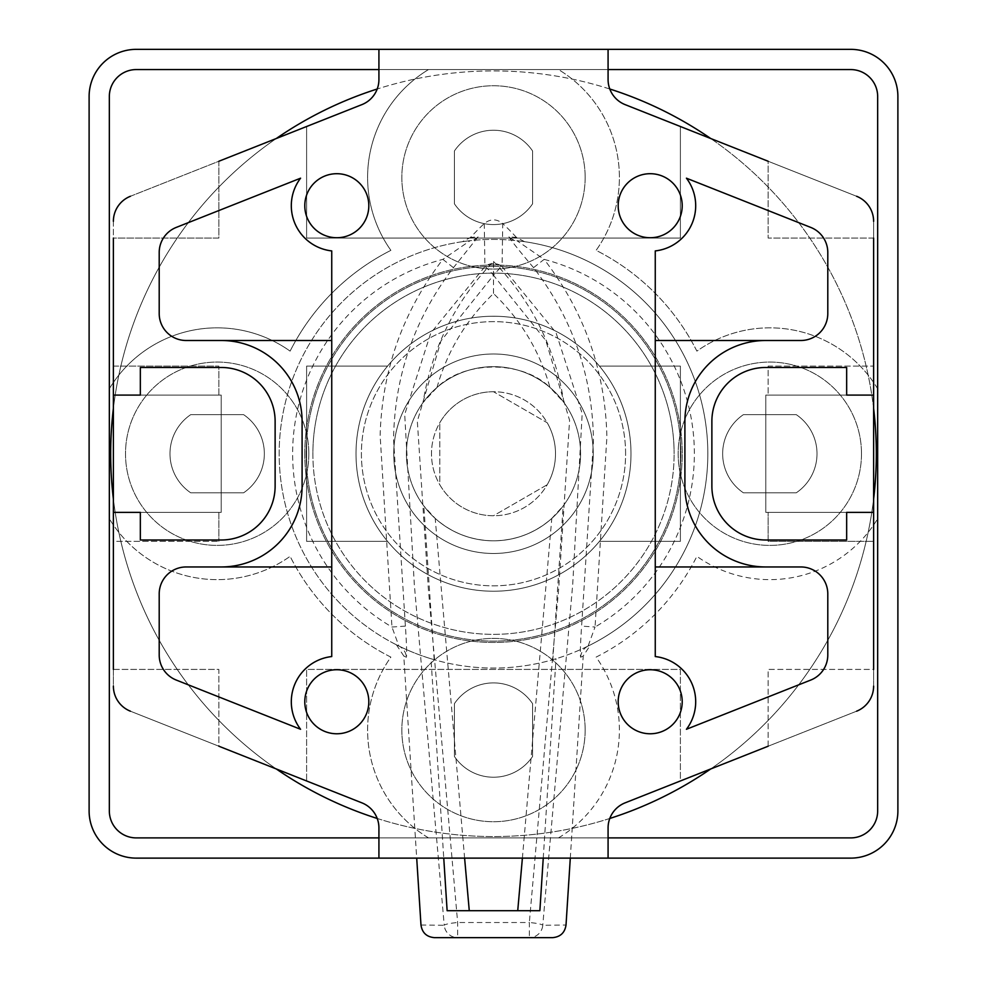 <?xml version="1.0" encoding="UTF-8"?>
<svg xmlns="http://www.w3.org/2000/svg" width="987" height="987" viewBox="0 0 987 987"><rect width="100%" height="100%" fill="white"/><g stroke="black" fill="none" stroke-linecap="round" stroke-linejoin="round"><path stroke-width="0.74" stroke-dasharray="4.93 3.7" d="M434.453 937.65L457.647 937.65L457.647 922.512L428.296 588.338L417.328 421.227L440.979 340.897L493.5 275.262L545.823 340.515L569.585 420.314L558.753 587.845L529.353 922.512A13.485 1.653 -174.9 0 1 542.764 925.288L572.719 584.292L582.194 413.578L556.039 332.73L502.062 266.589L502.741 223.543C496.584 218.658 490.428 218.658 484.259 223.543A299.74 299.74 0 0 0 470.515 237.448L462.471 241.667L470.096 240.692A214.327 214.327 0 0 0 398.896 646.053L396.416 644.807A214.327 214.327 0 0 0 430.998 658.748L443.755 858.122M484.259 223.543L484.938 266.589L430.776 333.063L404.695 414.454L414.33 584.76L444.236 925.288A13.485 1.653 174.9 0 1 457.647 922.512L529.353 922.512L529.353 937.65L552.547 937.65M484.938 266.589A13.485 1.073 -130.1 0 1 493.5 275.262A13.485 1.073 130.1 0 1 502.062 266.589A13.485 13.374 180 0 0 484.938 266.589M524.529 241.667L516.485 237.435L508.934 236.855A13.485 13.349 96.3 0 0 516.904 240.692L524.529 241.667A214.327 214.327 0 0 0 462.471 241.667M430.998 658.748L434.181 659.686A214.327 214.327 0 0 0 707.827 453.736A214.327 214.327 0 0 0 493.5 239.409A214.327 214.327 0 0 0 279.173 453.736A214.327 214.327 0 0 0 552.819 659.686L556.002 658.748A214.327 214.327 0 0 0 590.584 644.807L588.104 646.053A214.327 214.327 0 0 0 516.904 240.692L544.133 259.371A200.842 200.842 0 0 1 595.038 627.029L606.894 437.118C605.389 371.161 584.464 311.917 544.133 259.371L533.548 267.662C572.855 318.961 592.817 376.787 593.458 441.115L581.602 626.116L595.038 627.029L588.104 646.053A214.327 214.327 0 0 0 516.904 240.692M493.5 391.728A62.008 62.008 0 0 0 431.492 453.736A62.008 62.008 0 0 0 493.5 515.745A62.008 62.008 0 0 0 555.508 453.736A62.008 62.008 0 0 0 493.5 391.728A62.008 62.008 0 0 0 431.492 453.736A62.008 62.008 0 0 0 493.5 515.745A62.008 62.008 0 0 0 555.508 453.736A62.008 62.008 0 0 0 439.807 422.732L439.807 484.74A62.008 62.008 0 0 0 493.5 515.745L547.193 484.74A62.008 62.008 0 0 0 547.193 422.732L493.5 391.728A62.008 62.008 0 0 0 439.807 422.732L439.807 484.74A62.008 62.008 0 0 0 493.5 515.745L547.193 484.74A62.008 62.008 0 0 0 547.193 422.732L493.5 391.728M493.5 266.367A187.37 187.37 0 0 0 306.13 453.736A187.37 187.37 0 0 0 493.5 641.106A187.37 187.37 0 0 0 680.87 453.736A187.37 187.37 0 0 0 493.5 266.367A187.37 187.37 0 0 0 306.13 453.736A187.37 187.37 0 0 0 493.5 641.106A187.37 187.37 0 0 0 680.87 453.736A187.37 187.37 0 0 0 493.5 266.367M522.394 858.122L551.795 518.422C535.114 533.054 515.683 540.518 493.5 540.814C471.317 540.518 451.886 533.054 435.205 518.422L423.842 505.986A87.078 87.078 0 0 0 580.578 453.736A87.078 87.078 0 0 0 493.5 366.658A87.078 87.078 0 0 0 406.422 453.736A87.078 87.078 0 0 0 493.5 540.814A87.078 87.078 0 0 0 580.578 453.736A87.078 87.078 0 0 0 493.5 366.658A87.078 87.078 0 0 0 406.422 453.736A87.078 87.078 0 0 0 563.158 505.986L552.819 659.686M570.301 858.122L583.218 655.985L590.584 644.807M543.245 858.122L556.002 658.748M396.416 644.807L403.782 655.985L416.699 858.122M403.782 655.985L406.385 657.243C406.94 654.652 406.607 644.277 405.398 626.116L393.554 439.523C394.541 375.8 414.503 318.517 453.452 267.662L478.066 236.855L470.515 237.435M508.934 236.855C511.525 241.075 519.717 251.352 533.548 267.662M583.218 655.985L580.615 657.243C580.06 654.591 580.393 644.215 581.602 626.116M516.485 237.448A299.74 299.74 0 0 0 502.728 223.543M464.606 858.122L435.205 518.422M447.123 910.693L539.877 910.693M434.181 659.686L423.842 505.986M551.795 518.422L563.158 505.986M420.98 925.029L444.236 925.288A13.485 13.46 90 0 0 457.647 937.65L529.353 937.65A13.485 13.46 -90 0 0 542.764 925.288L566.02 925.029M453.452 267.662L442.867 259.371C402.881 311.485 381.981 370.199 380.131 435.514L391.962 627.029L398.896 646.053A13.485 13.46 -63.8 0 1 406.385 657.243M580.615 657.243A13.485 13.46 -116.2 0 1 588.104 646.053M405.398 626.116L391.962 627.029A200.842 200.842 0 0 1 442.867 259.371L470.096 240.692A214.327 214.327 0 0 0 398.896 646.053M478.066 236.855A13.485 13.349 83.7 0 1 470.096 240.692M437.019 387.459C447.173 351.409 466 320.109 493.5 293.534C520.84 319.837 539.667 351.138 549.981 387.459C522.111 360.243 464.889 360.243 437.019 387.459L423.053 402.548C431.788 348.152 455.266 301.134 493.5 261.469L493.5 293.534M493.5 261.469C531.746 301.146 555.225 348.177 563.947 402.548L549.981 387.459M563.947 402.548A87.078 87.078 0 0 0 423.053 402.548M304.786 453.736A188.714 188.714 0 0 0 493.5 642.451A188.714 188.714 0 0 0 682.214 453.736A188.714 188.714 0 0 0 493.5 265.022A188.714 188.714 0 0 0 304.786 453.736A188.714 188.714 0 0 0 493.5 642.451A188.714 188.714 0 0 0 682.214 453.736A188.714 188.714 0 0 0 493.5 265.022A188.714 188.714 0 0 0 304.786 453.736M877.665 96.529A26.957 26.957 0 0 0 850.708 69.571L136.292 69.571A26.957 26.957 0 0 0 109.335 96.529L109.335 810.944A26.957 26.957 0 0 0 136.292 837.901L850.708 837.901A26.957 26.957 0 0 0 877.665 810.944L877.665 96.529A26.957 26.957 0 0 0 850.708 69.571L136.292 69.571A26.957 26.957 0 0 0 109.335 96.529L109.335 810.944A26.957 26.957 0 0 0 136.292 837.901L850.708 837.901A26.957 26.957 0 0 0 877.665 810.944L877.665 388.755A125.904 125.904 0 0 0 696.884 351.125A227.8 227.8 0 0 0 596.111 250.353A125.904 125.904 0 0 0 558.482 69.571L850.708 69.571A26.957 26.957 0 0 1 877.665 96.529A26.957 26.957 0 0 0 850.708 69.571L428.518 69.571A125.904 125.904 0 0 0 390.889 250.353A227.8 227.8 0 0 0 290.116 351.125A125.904 125.904 0 0 0 109.335 388.755L109.335 96.529A26.957 26.957 0 0 1 136.292 69.571A26.957 26.957 0 0 0 109.335 96.529L109.335 518.706A125.904 125.904 0 0 0 290.116 556.347A227.8 227.8 0 0 0 390.889 657.12A125.904 125.904 0 0 0 428.518 837.901L136.292 837.901A26.957 26.957 0 0 1 109.335 810.944A26.957 26.957 0 0 0 136.292 837.901L850.708 837.901A26.957 26.957 0 0 0 877.665 810.944L877.665 96.529L877.665 810.944A26.957 26.957 0 0 1 850.708 837.901L428.518 837.901A125.904 125.904 0 0 1 390.889 657.12A227.8 227.8 0 0 1 290.116 556.347A125.904 125.904 0 0 1 109.335 518.706L109.335 388.755A125.904 125.904 0 0 1 290.116 351.125A227.8 227.8 0 0 1 390.889 250.353A125.904 125.904 0 0 1 428.518 69.571L558.482 69.571A125.904 125.904 0 0 1 596.111 250.353A227.8 227.8 0 0 1 696.884 351.125A125.904 125.904 0 0 1 877.665 388.755L877.665 810.944A26.957 26.957 0 0 1 850.708 837.901L136.292 837.901A26.957 26.957 0 0 1 109.335 810.944L109.335 96.529A26.957 26.957 0 0 1 136.292 69.571L850.708 69.571A26.957 26.957 0 0 1 877.665 96.529M585.155 730.072A91.655 91.655 0 0 0 493.5 638.404A91.655 91.655 0 0 0 401.845 730.072A91.655 91.655 0 0 0 493.5 821.727A91.655 91.655 0 0 0 585.155 730.072A91.655 91.655 0 0 0 493.5 638.404A91.655 91.655 0 0 0 401.845 730.072A91.655 91.655 0 0 0 493.5 821.727A91.655 91.655 0 0 0 585.155 730.072M861.491 453.736A91.655 91.655 0 0 0 769.835 362.069A91.655 91.655 0 0 0 678.168 453.736A91.655 91.655 0 0 0 769.835 545.392A91.655 91.655 0 0 0 861.491 453.736A91.655 91.655 0 0 0 769.835 362.069A91.655 91.655 0 0 0 678.168 453.736A91.655 91.655 0 0 0 769.835 545.392A91.655 91.655 0 0 0 861.491 453.736M585.155 177.401A91.655 91.655 0 0 0 493.5 85.746A91.655 91.655 0 0 0 401.845 177.401A91.655 91.655 0 0 0 493.5 269.069A91.655 91.655 0 0 0 585.155 177.401A91.655 91.655 0 0 0 493.5 85.746A91.655 91.655 0 0 0 401.845 177.401A91.655 91.655 0 0 0 493.5 269.069A91.655 91.655 0 0 0 585.155 177.401M308.832 453.736A91.655 91.655 0 0 0 217.165 362.069A91.655 91.655 0 0 0 125.509 453.736A91.655 91.655 0 0 0 217.165 545.392A91.655 91.655 0 0 0 308.832 453.736A91.655 91.655 0 0 0 217.165 362.069A91.655 91.655 0 0 0 125.509 453.736A91.655 91.655 0 0 0 217.165 545.392A91.655 91.655 0 0 0 308.832 453.736M625.598 453.736A132.098 132.098 0 0 0 493.5 321.639A132.098 132.098 0 0 0 361.402 453.736A132.098 132.098 0 0 0 493.5 585.834A132.098 132.098 0 0 0 625.598 453.736A132.098 132.098 0 0 0 493.5 321.639A132.098 132.098 0 0 0 361.402 453.736A132.098 132.098 0 0 0 493.5 585.834A132.098 132.098 0 0 0 625.598 453.736M796.25 492.821A47.179 47.179 0 0 0 796.25 414.639L743.421 414.639A47.179 47.179 0 0 0 743.421 492.821L796.25 492.821A47.179 47.179 0 0 0 796.25 414.639L743.421 414.639A47.179 47.179 0 0 0 743.421 492.821L796.25 492.821M243.579 492.821A47.179 47.179 0 0 0 243.579 414.639L190.75 414.639A47.179 47.179 0 0 0 190.75 492.821L243.579 492.821A47.179 47.179 0 0 0 243.579 414.639L190.75 414.639A47.179 47.179 0 0 0 190.75 492.821L243.579 492.821M593.249 453.736A99.749 99.749 0 0 0 493.5 353.988A99.749 99.749 0 0 0 393.751 453.736A99.749 99.749 0 0 0 493.5 553.485A99.749 99.749 0 0 0 593.249 453.736A99.749 99.749 0 0 0 493.5 353.988A99.749 99.749 0 0 0 393.751 453.736A99.749 99.749 0 0 0 493.5 553.485A99.749 99.749 0 0 0 593.249 453.736M312.879 453.736A180.621 180.621 0 0 0 493.5 634.357A180.621 180.621 0 0 0 674.121 453.736A180.621 180.621 0 0 1 493.5 634.357A180.621 180.621 0 0 1 312.879 453.736A180.621 180.621 0 0 1 493.5 273.115A180.621 180.621 0 0 1 674.121 453.736A180.621 180.621 0 0 0 493.5 273.115A180.621 180.621 0 0 0 312.879 453.736M454.415 203.815A47.179 47.179 0 0 0 532.585 203.815L532.585 150.986A47.179 47.179 0 0 0 454.415 150.986L454.415 203.815A47.179 47.179 0 0 0 532.585 203.815L532.585 150.986A47.179 47.179 0 0 0 454.415 150.986L454.415 203.815M532.585 703.657A47.179 47.179 0 0 0 454.415 703.657L454.415 756.474A47.179 47.179 0 0 0 532.585 756.474L532.585 703.657A47.179 47.179 0 0 0 454.415 703.657L454.415 756.474A47.179 47.179 0 0 0 532.585 756.474L532.585 703.657M89.114 810.944A47.179 47.179 0 0 0 136.292 858.122L850.708 858.122A47.179 47.179 0 0 0 897.886 810.944L897.886 96.529A47.179 47.179 0 0 0 850.708 49.35L136.292 49.35A47.179 47.179 0 0 0 89.114 96.529L89.114 810.944M608.078 49.35L608.078 79.552L608.078 49.35L378.922 49.35L608.078 49.35L608.078 79.552A26.957 26.957 0 0 0 625.116 104.622L856.593 196.277A26.957 26.957 0 0 1 873.618 221.335L873.618 395.096L765.789 395.096L765.789 512.376L873.618 512.376L873.618 686.138A26.957 26.957 0 0 1 856.593 711.195L625.116 802.85A26.957 26.957 0 0 0 608.078 827.92L608.078 858.122L378.922 858.122L608.078 858.122L608.078 827.92L608.078 858.122L378.922 858.122L378.922 827.92A26.957 26.957 0 0 0 361.884 802.85L130.407 711.195A26.957 26.957 0 0 1 113.382 686.138L113.382 512.376L221.211 512.376L221.211 395.096L113.382 395.096L113.382 221.335A26.957 26.957 0 0 1 130.407 196.277L361.884 104.622A26.957 26.957 0 0 0 378.922 79.552L378.922 49.35L378.922 79.552L378.922 49.35L608.078 49.35L378.922 49.35M608.078 69.571L378.922 69.571M378.922 837.901L608.078 837.901M558.482 837.901A125.904 125.904 0 0 0 596.111 657.12A227.8 227.8 0 0 0 696.884 556.347A125.904 125.904 0 0 0 877.665 518.706A125.904 125.904 0 0 1 696.884 556.347A227.8 227.8 0 0 1 596.111 657.12A125.904 125.904 0 0 1 558.482 837.901M356.011 453.736A137.489 137.489 0 0 0 493.5 591.225A137.489 137.489 0 0 0 630.989 453.736A137.489 137.489 0 0 0 493.5 316.247A137.489 137.489 0 0 0 356.011 453.736A137.489 137.489 0 0 0 493.5 591.225A137.489 137.489 0 0 0 630.989 453.736A137.489 137.489 0 0 0 493.5 316.247A137.489 137.489 0 0 0 356.011 453.736M873.618 408.384A382.82 382.82 0 0 0 710.739 138.525M609.781 89.003A382.82 382.82 0 0 0 377.219 89.003M276.261 138.525A382.82 382.82 0 0 0 113.382 408.384M876.32 453.736A382.82 382.82 0 0 0 493.5 70.916A382.82 382.82 0 0 0 110.68 453.736A382.82 382.82 0 0 0 493.5 836.557A382.82 382.82 0 0 0 876.32 453.736M113.382 499.089A382.82 382.82 0 0 0 276.261 768.947M377.219 818.47A382.82 382.82 0 0 0 609.781 818.47M710.739 768.947A382.82 382.82 0 0 0 873.618 499.089M493.5 316.247A137.489 137.489 0 0 1 599.454 541.357A137.489 137.489 0 0 1 356.011 453.736A137.489 137.489 0 0 1 493.5 316.247A137.489 137.489 0 0 1 630.989 453.736A137.489 137.489 0 0 1 387.546 541.357L306.612 541.357L306.612 366.115L387.546 366.115A137.489 137.489 0 0 1 630.989 453.736A137.489 137.489 0 0 1 493.5 591.225A137.489 137.489 0 0 1 356.011 453.736A137.489 137.489 0 0 1 493.5 316.247A137.489 137.489 0 0 1 630.989 453.736A137.489 137.489 0 0 1 493.5 591.225A137.489 137.489 0 0 1 356.011 453.736A137.489 137.489 0 0 1 493.5 316.247M599.454 366.115L680.388 366.115L680.388 541.357L599.454 541.357L680.388 541.357L680.388 366.115L599.454 366.115M873.618 221.335A26.957 26.957 0 0 0 856.593 196.277A26.957 26.957 0 0 1 873.618 221.335L873.618 395.096L768.133 395.096L768.133 366.115L873.618 366.115L873.618 238.064L768.133 238.064L768.133 161.251L680.388 126.509L680.388 238.064L306.612 238.064L306.612 126.509L218.867 161.251L218.867 238.064L113.382 238.064L113.382 366.115L218.867 366.115L218.867 395.096L221.211 395.096L221.211 512.376L221.211 395.096L221.211 512.376L113.382 512.376L113.382 541.357L218.867 541.357L113.382 541.357L113.382 669.408L218.867 669.408L218.867 746.221L306.612 780.964L306.612 669.408L680.388 669.408L680.388 780.964L768.133 746.221L768.133 669.408L873.618 669.408L873.618 541.357L768.133 541.357L768.133 512.376L765.789 512.376L765.789 395.096L765.789 512.376L765.789 395.096L873.618 395.096L873.618 366.115L768.133 366.115L768.133 395.096L765.789 395.096L873.618 395.096L873.618 512.376L768.133 512.376L768.133 541.357L873.618 541.357L873.618 512.376L765.789 512.376L873.618 512.376L765.789 512.376L846.661 512.376L846.661 540L765.789 540A53.915 53.915 0 0 1 711.874 486.085L711.874 421.387A53.915 53.915 0 0 1 765.789 367.472L846.661 367.472L846.661 395.096L765.789 395.096L765.789 512.376L765.789 395.096L765.789 512.376L765.789 395.096L873.618 395.096L873.618 686.138A26.957 26.957 0 0 1 856.593 711.195A26.957 26.957 0 0 0 873.618 686.138M113.382 686.138A26.957 26.957 0 0 0 130.407 711.195A26.957 26.957 0 0 1 113.382 686.138L113.382 512.376L218.867 512.376L218.867 541.357L218.867 512.376L221.211 512.376L113.382 512.376L113.382 395.096L218.867 395.096L218.867 366.115L113.382 366.115L113.382 395.096L221.211 395.096L221.211 512.376L140.339 512.376L140.339 540L140.339 512.376L221.211 512.376L221.211 395.096L113.382 395.096L221.211 395.096L221.211 512.376L113.382 512.376L113.382 221.335A26.957 26.957 0 0 1 130.407 196.277A26.957 26.957 0 0 0 113.382 221.335M130.407 196.277L361.884 104.622L306.612 126.509L306.612 238.064L680.388 238.064L680.388 126.509L625.116 104.622L856.593 196.277M856.593 711.195L625.116 802.85L680.388 780.964L680.388 669.408L306.612 669.408L306.612 780.964L361.884 802.85L130.407 711.195M378.922 858.122L378.922 827.92L378.922 858.122L608.078 858.122M387.546 541.357A137.489 137.489 0 0 1 387.546 366.115L306.612 366.115L306.612 541.357L387.546 541.357M218.867 161.251L218.867 238.064L113.382 238.064M113.382 669.408L218.867 669.408L218.867 746.221M768.133 746.221L768.133 669.408L873.618 669.408M873.618 238.064L768.133 238.064L768.133 161.251M336.801 237.731A32.016 32.016 0 0 1 304.786 205.715A32.016 32.016 0 0 1 336.801 173.7A32.016 32.016 0 0 1 368.817 205.715A32.016 32.016 0 0 1 336.801 237.731M650.199 237.731A32.016 32.016 0 0 1 618.183 205.715A32.016 32.016 0 0 1 650.199 173.7A32.016 32.016 0 0 1 682.214 205.715A32.016 32.016 0 0 1 650.199 237.731M650.199 733.773A32.016 32.016 0 0 1 618.183 701.757A32.016 32.016 0 0 1 650.199 669.741A32.016 32.016 0 0 1 682.214 701.757A32.016 32.016 0 0 1 650.199 733.773M336.801 733.773A32.016 32.016 0 0 1 304.786 701.757A32.016 32.016 0 0 1 336.801 669.741A32.016 32.016 0 0 1 368.817 701.757A32.016 32.016 0 0 1 336.801 733.773M655.257 340.503L655.257 250.92A45.488 45.488 0 0 0 686.421 178.191L810.759 227.417A26.957 26.957 0 0 1 827.797 252.487L827.797 313.545A26.957 26.957 0 0 1 800.827 340.503L655.257 340.503L655.257 566.957L800.827 566.957A26.957 26.957 0 0 1 827.797 593.927L827.797 654.986A26.957 26.957 0 0 1 810.759 680.055L686.421 729.282A45.488 45.488 0 0 0 655.257 656.552L655.257 566.957M331.743 250.92L331.743 340.503L186.173 340.503A26.957 26.957 0 0 1 159.203 313.545L159.203 252.487A26.957 26.957 0 0 1 176.241 227.417L300.579 178.191A45.488 45.488 0 0 0 331.743 250.92M331.743 566.957L331.743 656.552A45.488 45.488 0 0 0 300.579 729.282L176.241 680.055A26.957 26.957 0 0 1 159.203 654.986L159.203 593.927A26.957 26.957 0 0 1 186.173 566.957L331.743 566.957L331.743 340.503M113.382 512.376L221.211 512.376L221.211 395.096L140.339 395.096L140.339 367.472L221.211 367.472A53.915 53.915 0 0 1 275.126 421.387L275.126 486.085A53.915 53.915 0 0 1 221.211 540L140.339 540L221.211 540A53.915 53.915 0 0 0 275.126 486.085L275.126 421.387A53.915 53.915 0 0 0 221.211 367.472L140.339 367.472L140.339 395.096L221.211 395.096L113.382 395.096L113.382 512.376M873.618 395.096L765.789 395.096L846.661 395.096L846.661 367.472L765.789 367.472A53.915 53.915 0 0 0 711.874 421.387L711.874 486.085A53.915 53.915 0 0 0 765.789 540L846.661 540L846.661 512.376L765.789 512.376L873.618 512.376L873.618 395.096M625.116 802.85A26.957 26.957 0 0 0 608.078 827.92M378.922 827.92A26.957 26.957 0 0 0 361.884 802.85M361.884 104.622A26.957 26.957 0 0 0 378.922 79.552M608.078 79.552A26.957 26.957 0 0 0 625.116 104.622M765.789 566.957A80.872 80.872 0 0 1 684.904 486.085L684.904 421.387A80.872 80.872 0 0 1 765.789 340.503M221.211 340.503A80.872 80.872 0 0 1 302.096 421.387L302.096 486.085A80.872 80.872 0 0 1 221.211 566.957"/><path stroke-width="1.48" d="M416.699 858.122L420.98 925.029C422.165 932.764 426.655 936.971 434.453 937.65L552.547 937.65C560.345 936.971 564.835 932.764 566.02 925.029L570.301 858.122M443.755 858.122L447.123 910.693L539.877 910.693L543.245 858.122M469.269 910.693L464.606 858.122M522.394 858.122L517.731 910.693M378.922 79.552A26.957 26.957 0 0 1 361.884 104.622A26.957 26.957 0 0 0 378.922 79.552L378.922 49.35L136.292 49.35A47.179 47.179 0 0 0 89.114 96.529L89.114 810.944A47.179 47.179 0 0 0 136.292 858.122L378.922 858.122L378.922 827.92A26.957 26.957 0 0 0 361.884 802.85A26.957 26.957 0 0 1 378.922 827.92M608.078 827.92A26.957 26.957 0 0 1 625.116 802.85A26.957 26.957 0 0 0 608.078 827.92L608.078 858.122L850.708 858.122A47.179 47.179 0 0 0 897.886 810.944L897.886 96.529A47.179 47.179 0 0 0 850.708 49.35L608.078 49.35L608.078 79.552A26.957 26.957 0 0 0 625.116 104.622A26.957 26.957 0 0 1 608.078 79.552M378.922 69.571L136.292 69.571A26.957 26.957 0 0 0 109.335 96.529L109.335 810.944A26.957 26.957 0 0 0 136.292 837.901L378.922 837.901M608.078 837.901L850.708 837.901A26.957 26.957 0 0 0 877.665 810.944L877.665 96.529A26.957 26.957 0 0 0 850.708 69.571L608.078 69.571M873.618 499.089A382.82 382.82 0 0 0 873.618 408.384M710.739 138.525A382.82 382.82 0 0 0 609.781 89.003M377.219 89.003A382.82 382.82 0 0 0 276.261 138.525M113.382 408.384A382.82 382.82 0 0 0 113.382 499.089M276.261 768.947A382.82 382.82 0 0 0 377.219 818.47M609.781 818.47A382.82 382.82 0 0 0 710.739 768.947M218.867 161.251L361.884 104.622M625.116 104.622L768.133 161.251M873.618 238.064L873.618 395.096L846.661 395.096L873.618 395.096L873.618 669.408M768.133 746.221L625.116 802.85M361.884 802.85L218.867 746.221M113.382 669.408L113.382 512.376L140.339 512.376L113.382 512.376L113.382 238.064M336.801 237.731A32.016 32.016 0 0 1 304.786 205.715A32.016 32.016 0 0 1 336.801 173.7A32.016 32.016 0 0 1 368.817 205.715A32.016 32.016 0 0 1 336.801 237.731M650.199 237.731A32.016 32.016 0 0 1 618.183 205.715A32.016 32.016 0 0 1 650.199 173.7A32.016 32.016 0 0 1 682.214 205.715A32.016 32.016 0 0 1 650.199 237.731M650.199 733.773A32.016 32.016 0 0 1 618.183 701.757A32.016 32.016 0 0 1 650.199 669.741A32.016 32.016 0 0 1 682.214 701.757A32.016 32.016 0 0 1 650.199 733.773M336.801 733.773A32.016 32.016 0 0 1 304.786 701.757A32.016 32.016 0 0 1 336.801 669.741A32.016 32.016 0 0 1 368.817 701.757A32.016 32.016 0 0 1 336.801 733.773M655.257 656.552L655.257 250.92A45.488 45.488 0 0 0 686.421 178.191L810.759 227.417A26.957 26.957 0 0 1 827.797 252.487L827.797 313.545A26.957 26.957 0 0 1 800.827 340.503L765.789 340.503A80.872 80.872 0 0 0 684.904 421.387L684.904 486.085A80.872 80.872 0 0 0 765.789 566.957L800.827 566.957A26.957 26.957 0 0 1 827.797 593.927L827.797 654.986A26.957 26.957 0 0 1 810.759 680.055L686.421 729.282A45.488 45.488 0 0 0 655.257 656.552M331.743 250.92L331.743 656.552A45.488 45.488 0 0 0 300.579 729.282L176.241 680.055A26.957 26.957 0 0 1 159.203 654.986L159.203 593.927A26.957 26.957 0 0 1 186.173 566.957L221.211 566.957A80.872 80.872 0 0 0 302.096 486.085L302.096 421.387A80.872 80.872 0 0 0 221.211 340.503L186.173 340.503A26.957 26.957 0 0 1 159.203 313.545L159.203 252.487A26.957 26.957 0 0 1 176.241 227.417L300.579 178.191A45.488 45.488 0 0 0 331.743 250.92M140.339 395.096L113.382 395.096L140.339 395.096L140.339 367.472L140.339 395.096M846.661 512.376L873.618 512.376L846.661 512.376L846.661 540L846.661 512.376M846.661 367.472L846.661 395.096L846.661 367.472L765.789 367.472L846.661 367.472M856.593 196.277A26.957 26.957 0 0 1 873.618 221.335M378.922 49.35L608.078 49.35M113.382 221.335A26.957 26.957 0 0 1 130.407 196.277M140.339 367.472L221.211 367.472A53.915 53.915 0 0 1 275.126 421.387L275.126 486.085A53.915 53.915 0 0 1 221.211 540L140.339 540L140.339 512.376L140.339 540L221.211 540A53.915 53.915 0 0 0 275.126 486.085L275.126 421.387A53.915 53.915 0 0 0 221.211 367.472L140.339 367.472M130.407 711.195A26.957 26.957 0 0 1 113.382 686.138M608.078 858.122L378.922 858.122M873.618 686.138A26.957 26.957 0 0 1 856.593 711.195M846.661 540L765.789 540A53.915 53.915 0 0 1 711.874 486.085L711.874 421.387A53.915 53.915 0 0 1 765.789 367.472A53.915 53.915 0 0 0 711.874 421.387L711.874 486.085A53.915 53.915 0 0 0 765.789 540L846.661 540M655.257 566.957L765.789 566.957M765.789 340.503L655.257 340.503M221.211 566.957L331.743 566.957M331.743 340.503L221.211 340.503"/></g></svg>
